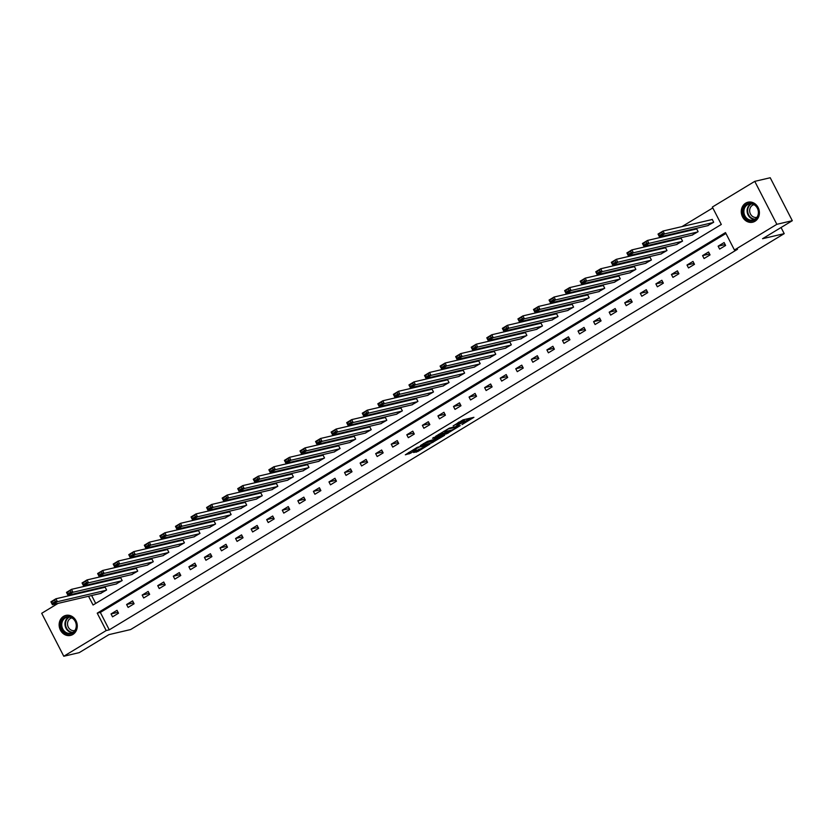 <?xml version="1.0" encoding="UTF-8"?>
<svg xmlns="http://www.w3.org/2000/svg" width="834" height="834" viewBox="0 0 834 834"><rect width="100%" height="100%" fill="white"/><g stroke="black" fill="none" stroke-linecap="round" stroke-linejoin="round"><path stroke-width="1.25" d="M462.015 424.589L473.91 417.323L462.985 419.877L453.185 425.903A4.139 0.542 152.8 0 1 458.262 423.547L459.169 423.338A4.139 0.542 152.8 0 1 459.711 423.349A4.139 0.542 152.8 0 1 457.981 424.777L456.375 425.913L458.825 424.579A4.139 0.542 152.8 0 1 463.902 422.223L464.819 422.014A4.139 0.542 152.8 0 1 465.362 422.025A4.139 0.542 152.8 0 1 463.621 423.453L462.015 424.589M63.551 616.357A10.269 8.997 76.8 0 1 65.865 615.409A10.269 8.997 76.8 0 1 76.561 621.997A10.269 8.997 76.8 0 1 72.86 634.466A10.269 8.997 76.8 0 1 70.546 635.414A10.269 8.997 76.8 0 1 59.85 628.826A10.269 8.997 76.8 0 1 63.551 616.357M745.679 203.152A10.269 8.997 76.8 0 1 747.994 202.203A10.269 8.997 76.8 0 1 758.69 208.792A10.269 8.997 76.8 0 1 754.989 221.26A10.269 8.997 76.8 0 1 752.675 222.209A10.269 8.997 76.8 0 1 741.979 215.62A10.269 8.997 76.8 0 1 745.679 203.152M413.57 452.508L417.855 451.496L429.948 444.053L417.271 447.337L405.334 454.791L410.63 453.196L416.114 449.745L413.654 450.172L419.356 447.003L426.998 445.325L413.57 452.508M88.55 596.247L93.054 605.025L721.306 224.461L712.351 207.051L754.76 181.364L770.22 177.746L792.3 220.697L762.568 238.712L784.21 233.645L130.615 629.555L108.973 634.622L79.24 652.636L63.78 656.254L41.7 613.303L58.067 603.389M792.3 220.697L776.84 224.315L734.431 250.002L725.486 232.592L97.234 613.157L106.189 630.567L63.78 656.254M725.934 233.468L100.33 612.427L109.275 629.847L737.527 249.283L734.431 250.002M109.275 629.847L106.189 630.567M446.722 433.784L460.243 425.601L449.317 428.155L435.629 436.338L446.722 433.784L446.127 432.627L450.141 430.417M444.637 435.275L431.491 443.01L420.399 445.564L427.477 441.384L433.492 439.612L437.318 437.172L432.533 438.257L433.899 437.423L444.47 434.952M784.21 233.645L781.051 227.505M724.12 242.558L718.137 246.186L719.627 249.085L725.611 245.457L724.12 242.558M708.556 251.983L702.572 255.611L704.063 258.519L710.047 254.891L708.556 251.983M692.991 261.417L686.997 265.045L688.498 267.943L694.482 264.315L692.991 261.417M677.427 270.841L671.433 274.469L672.923 277.378L678.918 273.75L677.427 270.841M661.852 280.276L655.868 283.904L657.359 286.802L663.343 283.174L661.852 280.276M646.287 289.7L640.303 293.328L641.794 296.237L647.778 292.609L646.287 289.7M630.723 299.135L624.739 302.763L626.23 305.661L632.214 302.033L630.723 299.135M615.158 308.559L609.174 312.187L610.665 315.096L616.649 311.468L615.158 308.559M599.594 317.994L593.599 321.622L595.09 324.52L601.085 320.892L599.594 317.994M584.019 327.418L578.035 331.046L579.526 333.954L585.52 330.327L584.019 327.418M568.454 336.853L562.47 340.481L563.961 343.379L569.945 339.751L568.454 336.853M552.89 346.277L546.906 349.905L548.397 352.813L554.381 349.185L552.89 346.277M537.325 355.711L531.341 359.339L532.832 362.237L538.816 358.61L537.325 355.711M521.761 365.136L515.766 368.764L517.268 371.672L523.252 368.044L521.761 365.136M506.196 374.57L500.202 378.198L501.693 381.096L507.687 377.468L506.196 374.57M490.621 383.994L484.637 387.622L486.128 390.531L492.112 386.903L490.621 383.994M475.057 393.429L469.073 397.057L470.564 399.955L476.548 396.327L475.057 393.429M459.492 402.853L453.508 406.481L454.999 409.39L460.983 405.762L459.492 402.853M443.928 412.288L437.944 415.916L439.435 418.814L445.419 415.186L443.928 412.288M428.363 421.712L422.369 425.34L423.86 428.249L429.854 424.621L428.363 421.712M412.788 431.147L406.804 434.775L408.295 437.673L414.289 434.045L412.788 431.147M397.224 440.571L391.24 444.199L392.731 447.107L398.715 443.479L397.224 440.571M381.659 450.006L375.675 453.633L377.166 456.532L383.15 452.904L381.659 450.006M366.095 459.43L360.111 463.058L361.602 465.966L367.586 462.338L366.095 459.43M350.53 468.864L344.536 472.492L346.027 475.39L352.021 471.763L350.53 468.864M334.966 478.289L328.971 481.916L330.462 484.825L336.456 481.197L334.966 478.289M319.391 487.723L313.407 491.351L314.898 494.249L320.882 490.621L319.391 487.723M303.826 497.147L297.842 500.775L299.333 503.684L305.317 500.056L303.826 497.147M288.262 506.582L282.278 510.21L283.768 513.108L289.752 509.48L288.262 506.582M272.697 516.006L266.703 519.634L268.204 522.543L274.188 518.915L272.697 516.006M257.133 525.441L251.138 529.069L252.629 531.967L258.623 528.339L257.133 525.441M241.558 534.865L235.574 538.493L237.065 541.402L243.048 537.774L241.558 534.865M225.993 544.3L220.009 547.928L221.5 550.826L227.484 547.198L225.993 544.3M210.429 553.724L204.445 557.352L205.935 560.26L211.919 556.632L210.429 553.724M194.864 563.159L188.88 566.786L190.371 569.685L196.355 566.057L194.864 563.159M179.3 572.583L173.305 576.211L174.796 579.119L180.79 575.491L179.3 572.583M163.725 582.017L157.741 585.645L159.231 588.543L165.226 584.915L163.725 582.017M148.16 591.442L142.176 595.069L143.667 597.978L149.651 594.35L148.16 591.442M132.596 600.876L126.612 604.504L128.102 607.402L134.086 603.774L132.596 600.876M117.031 610.311L111.047 613.928L112.538 616.837L118.522 613.209L117.031 610.311M712.809 207.927L681.993 226.587M668.253 234.917L666.429 236.022M652.688 244.341L650.864 245.446M637.124 253.776L635.289 254.881M621.559 263.2L619.725 264.305M605.995 272.635L604.16 273.74M590.42 282.059L588.596 283.164M574.855 291.493L573.031 292.598M559.291 300.918L557.466 302.023M543.726 310.352L541.891 311.457M528.162 319.776L526.327 320.882M512.587 329.211L510.762 330.316M497.022 338.635L495.198 339.74M481.458 348.07L479.633 349.175M465.893 357.494L464.058 358.599M450.329 366.929L448.494 368.034M434.754 376.353L432.929 377.458M419.189 385.788L417.365 386.893M403.625 395.212L401.8 396.317M388.06 404.646L386.236 405.751M372.496 414.071L370.661 415.176M356.931 423.505L355.096 424.61M341.356 432.929L339.532 434.034M325.792 442.364L323.967 443.469M310.227 451.788L308.403 452.893M294.663 461.223L292.828 462.328M279.098 470.647L277.263 471.752M263.523 480.082L261.699 481.187M247.959 489.506L246.134 490.621M232.394 498.941L230.57 500.046M216.83 508.365L214.995 509.48M201.265 517.799L199.43 518.904M185.701 527.224L183.866 528.339M170.126 536.658L168.301 537.763M154.561 546.082L152.737 547.198M138.997 555.517L137.172 556.622M123.432 564.941L121.597 566.057M107.867 574.376L106.033 575.481M92.293 583.8L90.468 584.915M88.988 590.368L89.301 590.972M91.636 595.528L95.701 603.43M707.607 225.701L713.685 222.24L712.194 219.332L711.694 219.634M692.043 235.125L698.11 231.664L696.619 228.766L696.119 229.069M676.478 244.56L682.546 241.099L681.055 238.201L680.554 238.493M660.914 253.984L666.981 250.523L665.49 247.625L664.99 247.927M645.339 263.419L651.417 259.958L649.926 257.06L649.425 257.362M629.774 272.843L635.852 269.382L634.361 266.484L633.861 266.786M614.21 282.278L620.277 278.817L618.786 275.918L618.296 276.221M598.645 291.702L604.713 288.241L603.222 285.343L602.721 285.645M583.081 301.137L589.148 297.675L587.657 294.777L587.157 295.08M567.506 310.561L573.584 307.1L572.093 304.202L571.592 304.504M551.941 319.995L558.019 316.534L556.528 313.636L556.028 313.938M536.377 329.42L542.454 325.958L540.953 323.06L540.463 323.363M520.812 338.854L526.88 335.393L525.389 332.495L524.888 332.797M505.248 348.278L511.315 344.817L509.824 341.919L509.324 342.221M489.683 357.713L495.75 354.252L494.26 351.354L493.759 351.656M474.108 367.148L480.186 363.687L478.695 360.778L478.195 361.08M458.544 376.572L464.621 373.111L463.131 370.213L462.63 370.515M442.979 386.006L449.046 382.545L447.556 379.637L447.055 379.939M427.415 395.431L433.482 391.97L431.991 389.071L431.491 389.374M411.85 404.865L417.917 401.404L416.427 398.496L415.926 398.798M396.275 414.289L402.353 410.828L400.862 407.93L400.362 408.233M380.711 423.724L386.788 420.263L385.298 417.354L384.797 417.657M365.146 433.148L371.224 429.687L369.723 426.789L369.233 427.091M349.582 442.583L355.649 439.122L354.158 436.213L353.658 436.516M334.017 452.007L340.084 448.546L338.594 445.648L338.093 445.95M318.442 461.442L324.52 457.981L323.029 455.072L322.529 455.374M302.878 470.866L308.955 467.405L307.465 464.507L306.964 464.809M287.313 480.301L293.391 476.839L291.89 473.931L291.4 474.233M271.748 489.725L277.816 486.264L276.325 483.366L275.825 483.668M256.184 499.159L262.251 495.698L260.761 492.79L260.26 493.092M240.619 508.584L246.687 505.123L245.196 502.224L244.696 502.527M225.044 518.018L231.122 514.557L229.631 511.649L229.131 511.951M209.48 527.442L215.558 523.981L214.067 521.083L213.567 521.386M193.915 536.877L199.983 533.416L198.492 530.507L198.002 530.81M178.351 546.301L184.418 542.84L182.927 539.942L182.427 540.244M162.786 555.736L168.854 552.275L167.363 549.366L166.863 549.669M147.211 565.16L153.289 561.699L151.798 558.801L151.298 559.103M131.647 574.595L137.725 571.134L136.234 568.225L135.733 568.527M116.082 584.019L122.16 580.558L120.659 577.66L120.169 577.962M100.518 593.454L106.585 589.992L105.094 587.084L104.594 587.386M754.76 181.364L776.84 224.315M71.807 595.069L73.642 593.954M85.892 591.087L86.204 591.692M100.33 612.427L97.234 613.157M718.137 246.186L725.142 244.539M702.572 255.611L709.578 253.974M686.997 265.045L694.013 263.398M671.433 274.469L678.449 272.833M655.868 283.904L662.874 282.257M640.303 293.328L647.309 291.692M624.739 302.763L631.745 301.116M609.174 312.187L616.18 310.55M593.599 321.622L600.616 319.975M578.035 331.046L585.041 329.409M562.47 340.481L569.476 338.833M546.906 349.905L553.912 348.268M531.341 359.339L538.347 357.692M515.766 368.764L522.782 367.127M500.202 378.198L507.208 376.551M484.637 387.622L491.643 385.986M469.073 397.057L476.078 395.41M453.508 406.481L460.514 404.844M437.944 415.916L444.949 414.269M422.369 425.34L429.385 423.703M406.804 434.775L413.81 433.127M391.24 444.199L398.245 442.562M375.675 453.633L382.681 451.986M360.111 463.058L367.116 461.421M344.536 472.492L351.552 470.845M328.971 481.916L335.977 480.28M313.407 491.351L320.412 489.704M297.842 500.775L304.848 499.139M282.278 510.21L289.283 508.563M266.703 519.634L273.719 517.997M251.138 529.069L258.144 527.422M235.574 538.493L242.579 536.856M220.009 547.928L227.015 546.28M204.445 557.352L211.45 555.715M188.88 566.786L195.886 565.15M173.305 576.211L180.321 574.574M157.741 585.645L164.746 584.009M142.176 595.069L149.182 593.433M126.612 604.504L133.617 602.867M111.047 613.928L118.053 612.292M465.362 422.025L464.767 420.857A4.139 0.542 152.8 0 0 464.215 420.857L464.819 422.014M459.409 422.744A4.139 0.542 152.8 0 1 463.308 421.066L464.215 420.857M459.711 423.349L459.117 422.181A4.139 0.542 152.8 0 0 458.898 422.119M465.038 421.399L470.418 418.136M438.694 434.368L446.127 432.627M457.939 426.904L448.609 428.832L446.086 430.208A4.139 0.542 152.8 0 0 444.345 431.637A4.139 0.542 152.8 0 0 444.887 431.647L451.444 430.115A4.139 0.542 152.8 0 0 456.521 427.759L457.939 426.904M434.91 439.643L432.481 441.113L433.086 442.27M423.463 443.594L432.481 441.113M436.505 439.268L442.197 436.109L437.621 437.423L433.795 439.862L436.505 439.268M408.233 452.82L413.528 449.912M416.374 450.808L419.408 449.036M712.278 219.498L663.009 231.039L664.5 233.937L713.185 222.542M708.191 225.566L659.506 236.96L658.016 234.062L663.009 231.039L658.412 234.667L659.006 235.824L662.498 233.708L661.904 232.55M662.498 233.708L664.5 233.937L659.506 236.96L659.006 235.824M658.412 234.667L658.016 234.062M747.014 219.54A8.893 7.787 76.8 0 1 743.97 207.343A8.893 7.787 76.8 0 1 754.645 204.643A8.893 7.787 76.8 0 1 757.689 216.84A8.893 7.787 76.8 0 1 747.014 219.54M754.676 205.122A8.225 7.214 -103.2 0 0 749.266 204.007A8.225 7.214 -103.2 0 0 743.928 210.533A8.225 7.214 -103.2 0 0 747.598 218.915A8.225 7.214 -103.2 0 0 753.019 220.03A8.225 7.214 -103.2 0 0 758.346 213.504A8.225 7.214 -103.2 0 0 754.676 205.122M756.949 217.32A6.484 5.682 76.8 0 1 756.834 217.34A6.484 5.682 76.8 0 1 752.581 216.465A6.484 5.682 76.8 0 1 749.683 209.866A6.484 5.682 76.8 0 1 753.884 204.716A6.484 5.682 76.8 0 1 753.988 204.695M749.255 202.016A10.206 8.945 -103.2 0 0 748.505 202.151A10.206 8.945 -103.2 0 0 741.885 210.251A10.206 8.945 -103.2 0 0 746.44 220.645A10.206 8.945 -103.2 0 0 753.154 222.032A10.206 8.945 -103.2 0 0 753.894 221.813M64.677 617.462A8.893 7.787 76.8 0 1 75.435 621.215A8.893 7.787 76.8 0 1 72.725 633.131A8.893 7.787 76.8 0 1 61.966 629.378A8.893 7.787 76.8 0 1 64.677 617.462M72.735 632.485A8.225 7.214 -103.2 0 0 75.706 622.487A8.225 7.214 -103.2 0 0 67.137 617.212A8.225 7.214 -103.2 0 0 65.281 617.963A8.225 7.214 -103.2 0 0 62.321 627.96A8.225 7.214 -103.2 0 0 70.88 633.235A8.225 7.214 -103.2 0 0 72.735 632.485M74.81 630.514A6.484 5.682 76.8 0 1 74.706 630.546A6.484 5.682 76.8 0 1 67.961 626.386A6.484 5.682 76.8 0 1 70.296 618.526A6.484 5.682 76.8 0 1 71.755 617.921A6.484 5.682 76.8 0 1 71.86 617.9M67.127 615.221A10.206 8.945 -103.2 0 0 66.376 615.356A10.206 8.945 -103.2 0 0 64.072 616.295A10.206 8.945 -103.2 0 0 60.402 628.69A10.206 8.945 -103.2 0 0 71.026 635.237A10.206 8.945 -103.2 0 0 71.766 635.018M696.703 228.933L647.445 240.463L648.935 243.372L697.62 231.967M692.627 234.99L643.942 246.384L642.451 243.486L647.445 240.463L642.847 244.091L643.441 245.248L646.934 243.142L646.34 241.975M646.934 243.142L648.935 243.372L643.942 246.384L643.441 245.248M642.847 244.091L642.451 243.486M681.138 238.357L631.88 249.898L633.371 252.796L682.045 241.401M677.062 244.425L628.377 255.819L626.887 252.921L631.88 249.898L627.283 253.526L627.877 254.683L631.369 252.566L630.775 251.409M631.369 252.566L633.371 252.796L628.377 255.819L627.877 254.683M627.283 253.526L626.887 252.921M665.574 247.792L616.305 259.322L617.796 262.23L666.481 250.825M661.498 253.849L612.813 265.243L611.322 262.345L616.305 259.322L611.708 262.95L612.312 264.107L615.805 262.001L615.2 260.833M615.805 262.001L617.796 262.23L612.813 265.243L612.312 264.107M611.708 262.95L611.322 262.345M650.009 257.216L600.741 268.757L602.231 271.655L650.916 260.26M645.923 263.283L597.248 274.678L595.757 271.78L600.741 268.757L596.143 272.384L596.737 273.542L600.23 271.425L599.636 270.268M600.23 271.425L602.231 271.655L597.248 274.678L596.737 273.542M596.143 272.384L595.757 271.78M634.445 266.651L585.176 278.181L586.667 281.089L635.352 269.684M630.358 272.708L581.684 284.102L580.183 281.204L585.176 278.181L580.579 281.809L581.173 282.976L584.665 280.86L584.071 279.692M584.665 280.86L586.667 281.089L581.684 284.102L581.173 282.976M580.579 281.809L580.183 281.204M618.88 276.075L569.612 287.615L571.102 290.513L619.787 279.119M614.794 282.142L566.109 293.537L564.618 290.639L569.612 287.615L565.014 291.243L565.608 292.4L569.101 290.284L568.507 289.127M569.101 290.284L571.102 290.513L566.109 293.537L565.608 292.4M565.014 291.243L564.618 290.639M603.305 285.509L554.047 297.04L555.538 299.948L604.212 288.543M599.229 291.566L550.544 302.961L549.053 300.063L554.047 297.04L549.45 300.667L550.044 301.835L553.536 299.719L552.942 298.551M553.536 299.719L555.538 299.948L550.544 302.961L550.044 301.835M549.45 300.667L549.053 300.063M587.741 294.934L538.472 306.474L539.973 309.372L588.648 297.978M583.664 301.001L534.98 312.396L533.489 309.497L538.472 306.474L533.875 310.102L534.479 311.259L537.972 309.143L537.367 307.986M537.972 309.143L539.973 309.372L534.98 312.396L534.479 311.259M533.875 310.102L533.489 309.497M572.176 304.368L522.908 315.898L524.398 318.807L573.083 307.402M568.09 310.425L519.415 321.82L517.924 318.922L522.908 315.898L518.31 319.526L518.915 320.694L522.407 318.578L521.803 317.41M522.407 318.578L524.398 318.807L519.415 321.82L518.915 320.694M518.31 319.526L517.924 318.922M556.612 313.793L507.343 325.333L508.834 328.231L557.519 316.837M552.525 319.86L503.851 331.254L502.36 328.356L507.343 325.333L502.746 328.961L503.34 330.118L506.832 328.002L506.238 326.845M506.832 328.002L508.834 328.231L503.851 331.254L503.34 330.118M502.746 328.961L502.36 328.356M541.047 323.227L491.779 334.757L493.269 337.666L541.954 326.261M536.96 329.284L488.276 340.689L486.785 337.78L491.779 334.757L487.181 338.385L487.775 339.553L491.268 337.436L490.673 336.269M491.268 337.436L493.269 337.666L488.276 340.689L487.775 339.553M487.181 338.385L486.785 337.78M525.472 332.651L476.214 344.192L477.705 347.09L526.379 335.695M521.396 338.719L472.711 350.113L471.22 347.215L476.214 344.192L471.617 347.82L472.211 348.977L475.703 346.861L475.109 345.703M475.703 346.861L477.705 347.09L472.711 350.113L472.211 348.977M471.617 347.82L471.22 347.215M509.908 342.086L460.649 353.616L462.14 356.525L510.815 345.12M505.831 348.143L457.147 359.548L455.656 356.639L460.649 353.616L456.052 357.244L456.646 358.411L460.139 356.295L459.544 355.128M460.139 356.295L462.14 356.525L457.147 359.548L456.646 358.411M456.052 357.244L455.656 356.639M494.343 351.51L445.075 363.051L446.565 365.949L495.25 354.554M490.267 357.577L441.582 368.972L440.091 366.074L445.075 363.051L440.477 366.679L441.082 367.836L444.574 365.719L443.969 364.562M444.574 365.719L446.565 365.949L441.582 368.972L441.082 367.836M440.477 366.679L440.091 366.074M478.779 360.945L429.51 372.475L431.001 375.383L479.686 363.978M474.692 367.002L426.018 378.407L424.527 375.498L429.51 372.475L424.913 376.103L425.507 377.27L428.999 375.154L428.405 373.986M428.999 375.154L431.001 375.383L426.018 378.407L425.507 377.27M424.913 376.103L424.527 375.498M463.214 370.369L413.945 381.909L415.436 384.808L464.121 373.413M459.127 376.436L410.443 387.831L408.952 384.933L413.945 381.909L409.348 385.537L409.942 386.695L413.435 384.578L412.84 383.421M413.435 384.578L415.436 384.808L410.443 387.831L409.942 386.695M409.348 385.537L408.952 384.933M447.649 379.804L398.381 391.334L399.872 394.242L448.556 382.848M443.563 385.861L394.878 397.265L393.387 394.357L398.381 391.334L393.784 394.962L394.378 396.129L397.87 394.013L397.276 392.845M397.87 394.013L399.872 394.242L394.878 397.265L394.378 396.129M393.784 394.962L393.387 394.357M432.075 389.228L382.816 400.768L384.307 403.666L432.982 392.272M427.998 395.295L379.314 406.69L377.823 403.792L382.816 400.768L378.219 404.396L378.813 405.553L382.306 403.437L381.711 402.28M382.306 403.437L384.307 403.666L379.314 406.69L378.813 405.553M378.219 404.396L377.823 403.792M416.51 398.662L367.241 410.192L368.743 413.101L417.417 401.707M412.434 404.719L363.749 416.124L362.258 413.216L367.241 410.192L362.644 413.82L363.249 414.988L366.741 412.872L366.136 411.704M366.741 412.872L368.743 413.101L363.749 416.124L363.249 414.988M362.644 413.82L362.258 413.216M400.946 408.097L351.677 419.627L353.168 422.525L401.852 411.131M396.859 414.154L348.185 425.548L346.694 422.65L351.677 419.627L347.08 423.255L347.674 424.412L351.166 422.296L350.572 421.139M351.166 422.296L353.168 422.525L348.185 425.548L347.674 424.412M347.08 423.255L346.694 422.65M385.381 417.521L336.112 429.051L337.603 431.96L386.288 420.565M381.294 423.578L332.62 434.983L331.119 432.075L336.112 429.051L331.515 432.679L332.109 433.847L335.602 431.731L335.007 430.563M335.602 431.731L337.603 431.96L332.62 434.983L332.109 433.847M331.515 432.679L331.119 432.075M369.816 426.956L320.548 438.486L322.039 441.384L370.723 429.99M365.73 433.013L317.045 444.407L315.554 441.509L320.548 438.486L315.95 442.114L316.545 443.271L320.037 441.155L319.443 439.998M320.037 441.155L322.039 441.384L317.045 444.407L316.545 443.271M315.95 442.114L315.554 441.509M354.242 436.38L304.983 447.91L306.474 450.819L355.148 439.424M350.165 442.437L301.481 453.842L299.99 450.933L304.983 447.91L300.386 451.538L300.98 452.706L304.473 450.589L303.878 449.422M304.473 450.589L306.474 450.819L301.481 453.842L300.98 452.706M300.386 451.538L299.99 450.933M338.677 445.815L289.408 457.345L290.91 460.243L339.584 448.848M334.601 451.872L285.916 463.266L284.425 460.368L289.408 457.345L284.821 460.973L285.416 462.13L288.908 460.014L288.314 458.856M288.908 460.014L290.91 460.243L285.916 463.266L285.416 462.13M284.821 460.973L284.425 460.368M323.112 455.239L273.844 466.769L275.335 469.678L324.019 458.283M319.026 461.296L270.352 472.701L268.861 469.792L273.844 466.769L269.246 470.397L269.851 471.564L273.344 469.448L272.739 468.281M273.344 469.448L275.335 469.678L270.352 472.701L269.851 471.564M269.246 470.397L268.861 469.792M307.548 464.674L258.279 476.204L259.77 479.102L308.455 467.707M303.461 470.73L254.787 482.125L253.296 479.227L258.279 476.204L253.682 479.831L254.276 480.989L257.769 478.872L257.174 477.715M257.769 478.872L259.77 479.102L254.787 482.125L254.276 480.989M253.682 479.831L253.296 479.227M291.983 474.098L242.715 485.628L244.206 488.536L292.89 477.142M287.897 480.155L239.212 491.56L237.721 488.651L242.715 485.628L238.117 489.256L238.712 490.423L242.204 488.307L241.61 487.139M242.204 488.307L244.206 488.536L239.212 491.56L238.712 490.423M238.117 489.256L237.721 488.651M276.408 483.532L227.15 495.062L228.641 497.961L277.326 486.566M272.332 489.589L223.648 500.984L222.157 498.086L227.15 495.062L222.553 498.69L223.147 499.847L226.639 497.731L226.045 496.574M226.639 497.731L228.641 497.961L223.648 500.984L223.147 499.847M222.553 498.69L222.157 498.086M260.844 492.957L211.586 504.487L213.077 507.395L261.751 496.001M256.768 499.013L208.083 510.418L206.592 507.51L211.586 504.487L206.988 508.114L207.583 509.282L211.075 507.166L210.481 505.998M211.075 507.166L213.077 507.395L208.083 510.418L207.583 509.282M206.988 508.114L206.592 507.51M245.279 502.391L196.011 513.921L197.502 516.819L246.186 505.425M241.203 508.448L192.518 519.843L191.028 516.944L196.011 513.921L191.413 517.549L192.018 518.706L195.51 516.59L194.906 515.433M195.51 516.59L197.502 516.819L192.518 519.843L192.018 518.706M191.413 517.549L191.028 516.944M229.715 511.815L180.446 523.345L181.937 526.254L230.622 514.859M225.628 517.883L176.954 529.277L175.463 526.369L180.446 523.345L175.849 526.973L176.443 528.141L179.935 526.025L179.341 524.857M179.935 526.025L181.937 526.254L176.954 529.277L176.443 528.141M175.849 526.973L175.463 526.369M214.15 521.25L164.882 532.78L166.373 535.678L215.057 524.284M210.064 527.307L161.389 538.701L159.888 535.803L164.882 532.78L160.284 536.408L160.879 537.565L164.371 535.449L163.777 534.292M164.371 535.449L166.373 535.678L161.389 538.701L160.879 537.565M160.284 536.408L159.888 535.803M198.586 530.674L149.317 542.204L150.808 545.113L199.493 533.718M194.499 536.742L145.814 548.136L144.324 545.227L149.317 542.204L144.72 545.832L145.314 547L148.806 544.883L148.212 543.716M148.806 544.883L150.808 545.113L145.814 548.136L145.314 547M144.72 545.832L144.324 545.227M183.011 540.109L133.753 551.639L135.244 554.537L183.918 543.143M178.935 546.166L130.25 557.56L128.759 554.662L133.753 551.639L129.155 555.267L129.75 556.424L133.242 554.308L132.648 553.15M133.242 554.308L135.244 554.537L130.25 557.56L129.75 556.424M129.155 555.267L128.759 554.662M167.446 549.533L118.178 561.063L119.679 563.972L168.353 552.577M163.37 555.6L114.685 566.995L113.195 564.086L118.178 561.063L113.58 564.691L114.185 565.859L117.677 563.742L117.073 562.575M117.677 563.742L119.679 563.972L114.685 566.995L114.185 565.859M113.58 564.691L113.195 564.086M151.882 558.968L102.613 570.498L104.104 573.396L152.789 562.001M147.795 565.025L99.121 576.419L97.63 573.521L102.613 570.498L98.016 574.126L98.62 575.283L102.113 573.166L101.508 572.009M102.113 573.166L104.104 573.396L99.121 576.419L98.62 575.283M98.016 574.126L97.63 573.521M136.317 568.392L87.049 579.922L88.54 582.83L137.224 571.436M132.231 574.459L83.556 585.854L82.055 582.945L87.049 579.922L82.451 583.55L83.046 584.717L86.538 582.601L85.944 581.434M86.538 582.601L88.54 582.83L83.556 585.854L83.046 584.717M82.451 583.55L82.055 582.945M120.753 577.826L71.484 589.357L72.975 592.255L121.66 580.86M116.666 583.883L67.981 595.278L66.491 592.38L71.484 589.357L66.887 592.984L67.481 594.142L70.973 592.025L70.379 590.868M70.973 592.025L72.975 592.255L67.981 595.278L67.481 594.142M66.887 592.984L66.491 592.38M105.178 587.251L55.92 598.781L57.41 601.689L106.085 590.295M101.102 593.318L52.417 604.713L50.926 601.804L55.92 598.781L51.322 602.409L51.916 603.576L55.409 601.46L54.815 600.292M55.409 601.46L57.41 601.689L52.417 604.713L51.916 603.576M51.322 602.409L50.926 601.804M463.308 421.066L463.902 422.223M458.627 422.285L459.169 423.338M457.856 422.755L458.262 423.547M447.712 431.887L448.317 433.044M430.897 441.853L431.491 443.01M437.224 436.651L437.621 437.423M410.036 452.028L410.63 453.196M408.441 452.768L409.046 453.925M417.25 450.339L417.855 451.496M415.728 451.194L416.27 452.236M754.572 219.446A8.225 7.214 76.8 0 1 750.829 218.164A8.225 7.214 76.8 0 1 747.097 210.721A8.225 7.214 76.8 0 1 750.923 203.84M751.57 203.892A7.965 6.974 -103.2 0 0 747.639 210.522A7.965 6.974 -103.2 0 0 751.246 217.862A7.965 6.974 -103.2 0 0 755.135 219.102M72.443 632.652A8.225 7.214 76.8 0 1 65.26 626.303A8.225 7.214 76.8 0 1 68.503 617.212A8.225 7.214 76.8 0 1 68.795 617.045M69.441 617.097A7.965 6.974 -103.2 0 0 68.93 617.379A7.965 6.974 -103.2 0 0 65.823 626.313A7.965 6.974 -103.2 0 0 73.006 632.308M444.074 431.105L444.345 431.637M441.916 435.546L442.197 436.109M426.716 444.762L426.998 445.325"/></g></svg>
